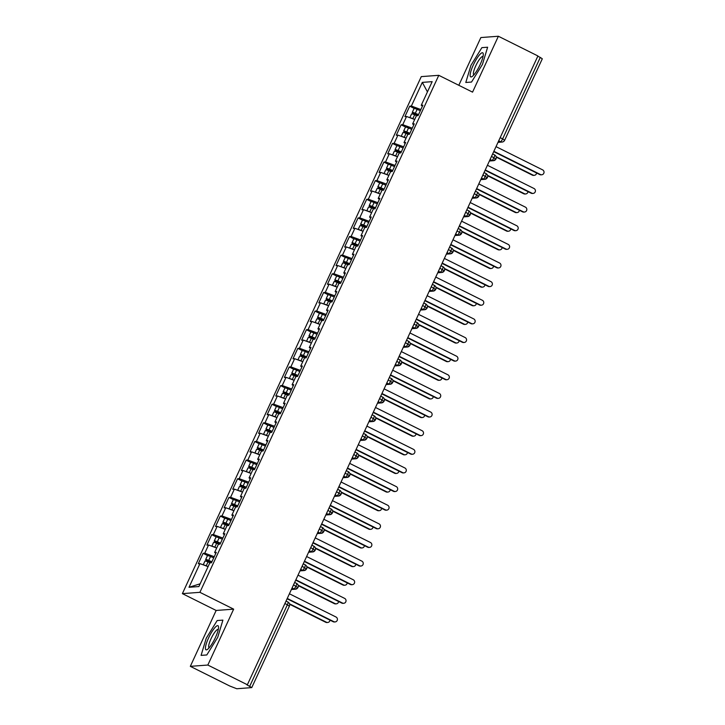 <?xml version="1.0" encoding="UTF-8"?>
<svg xmlns="http://www.w3.org/2000/svg" width="725" height="725" viewBox="0 0 725 725"><rect width="100%" height="100%" fill="white"/><g stroke="black" fill="none" stroke-linecap="round" stroke-linejoin="round"><path stroke-width="1.09" d="M190.322 666.347L207.83 665.043L233.658 609.154L216.15 610.459L190.322 666.347L229.861 686.058L236.785 688.75L251.756 687.599L246.844 684.79L247.37 684.753L537.923 55.961L498.374 36.25L480.865 37.555L458.807 85.296M216.15 610.459L182.383 593.63L421.279 76.614L438.788 75.318L199.901 592.325L182.383 593.63M199.937 563.624L189.007 587.286L198.877 586.552L209.806 562.89L211.455 562.772L216.277 552.332L214.627 552.459L218.415 544.257L220.065 544.14L224.877 533.709L223.237 533.827L227.025 525.634L228.665 525.507L233.486 515.076L231.846 515.194L235.634 507.002L237.274 506.875L242.096 496.444L240.455 496.562L244.243 488.369L245.884 488.242L250.705 477.811L249.065 477.938L252.853 469.737L254.493 469.619L259.314 459.179L257.674 459.306L261.462 451.104L263.103 450.986L267.924 440.546L266.283 440.673L270.072 432.472L271.712 432.354L276.533 421.923L274.893 422.041L278.681 413.848L280.321 413.721L285.142 403.29L283.493 403.408L287.281 395.216L288.931 395.089L293.752 384.658L292.103 384.776L295.891 376.583L297.54 376.456L302.361 366.025L300.712 366.152L304.5 357.951L306.149 357.833L310.971 347.393L309.321 347.52L313.109 339.318L314.759 339.2L319.58 328.76L317.931 328.887L321.719 320.686L323.368 320.568L328.189 310.137L326.54 310.255L330.328 302.062L331.978 301.935L336.799 291.504L335.149 291.622L338.938 283.43L340.587 283.303L345.399 272.872L343.759 272.99L347.547 264.797L349.187 264.67L354.008 254.239L352.368 254.366L356.156 246.165L357.797 246.047L362.618 235.607L360.978 235.734L364.766 227.532L366.406 227.414L371.227 216.974L369.587 217.101L373.375 208.9L375.015 208.782L379.837 198.351L378.196 198.469L381.984 190.276L383.625 190.149L388.446 179.718L386.806 179.836L390.594 171.644L392.234 171.517L397.055 161.086L395.415 161.204L399.203 153.011L400.843 152.884L405.665 142.453L404.015 142.58L407.803 134.379L409.453 134.261L414.274 123.821L412.625 123.948L416.413 115.746L418.062 115.628L422.883 105.188L421.234 105.315L432.173 81.653L422.303 82.387L411.365 106.049L409.725 106.176L404.903 116.607L406.544 116.48L402.756 124.682L401.115 124.8L396.294 135.24L397.934 135.113L394.146 143.314L392.506 143.432L387.685 153.872L389.325 153.745L385.537 161.947L383.897 162.065L379.075 172.496L380.716 172.378L376.928 180.57L375.287 180.697L370.466 191.128L372.115 191.01L368.327 199.203L366.678 199.33L361.857 209.761L363.506 209.643L359.718 217.835L358.068 217.962L353.247 228.393L354.897 228.266L351.108 236.468L349.459 236.586L344.638 247.026L346.287 246.899L342.499 255.1L340.85 255.218L336.028 265.658L337.678 265.531L333.89 273.733L332.24 273.851L327.419 284.282L329.068 284.164L325.28 292.356L323.631 292.483L318.81 302.914L320.459 302.796L316.671 310.989L315.022 311.116L310.209 321.547L311.85 321.429L308.062 329.621L306.421 329.748L301.6 340.179L303.24 340.052L299.452 348.254L297.812 348.372L292.991 358.812L294.631 358.685L290.843 366.886L289.202 367.004L284.381 377.444L286.022 377.317L282.233 385.519L280.593 385.637L275.772 396.067L277.412 395.95L273.624 404.142L271.984 404.269L267.163 414.7L268.803 414.582L265.015 422.775L263.374 422.902L258.553 433.333L260.193 433.215L256.414 441.407L254.765 441.534L249.944 451.965L251.593 451.838L247.805 460.04L246.156 460.157L241.334 470.597L242.984 470.471L239.196 478.672L237.546 478.79L232.725 489.23L234.374 489.103L230.586 497.305L228.937 497.423L224.116 507.853L225.765 507.736L221.977 515.928L220.328 516.055L215.506 526.486L217.156 526.368L213.368 534.561L211.718 534.688L206.897 545.118L208.546 545.001L204.758 553.193L203.109 553.32L198.288 563.751L199.937 563.624L208.084 566.624M204.758 553.193L214.256 556.691M208.546 545.001L216.693 548M213.368 534.561L222.865 538.059M217.156 526.368L225.303 529.368M214.627 552.459L215.814 553.329M221.977 515.928L231.474 519.435M225.765 507.736L233.903 510.735L232.045 509.929L233.858 506.014A4.142 0.535 -155.2 0 0 230.94 505.098A4.142 0.535 -155.2 0 0 230.795 505.162L229.046 508.941M223.237 533.827L224.424 534.697M230.586 497.305L240.084 500.803M234.374 489.103L242.513 492.103L240.655 491.296L242.467 487.381A4.142 0.535 -155.2 0 0 239.549 486.466A4.142 0.535 -155.2 0 0 239.404 486.529L237.655 490.308M231.846 515.194L233.033 516.073M239.196 478.672L248.693 482.17M242.984 470.471L251.122 473.47L249.264 472.664L251.068 468.749A4.142 0.535 -155.2 0 0 248.158 467.843A4.142 0.535 -155.2 0 0 248.004 467.906L246.264 471.685M240.455 496.562L241.642 497.441M247.805 460.04L257.303 463.538M251.593 451.838L259.731 454.838M249.065 477.938L250.252 478.808M256.414 441.407L265.912 444.905M260.193 433.215L268.341 436.214M257.674 459.306L258.852 460.176M265.015 422.775L274.521 426.273M268.803 414.582L276.95 417.582M266.283 440.673L267.462 441.543M273.624 404.142L283.131 407.649M277.412 395.95L285.559 398.949L283.702 398.143L285.505 394.228A4.142 0.535 -155.2 0 0 282.587 393.312A4.142 0.535 -155.2 0 0 282.442 393.376L280.693 397.155M274.893 422.041L276.071 422.911M282.233 385.519L291.74 389.017M286.022 377.317L294.169 380.317L292.311 379.51L294.114 375.595A4.142 0.535 -155.2 0 0 291.196 374.68A4.142 0.535 -155.2 0 0 291.051 374.743L289.302 378.522M283.493 403.408L284.68 404.287M290.843 366.886L300.349 370.384M294.631 358.685L302.778 361.684L300.92 360.878L302.724 356.963A4.142 0.535 -155.2 0 0 299.806 356.057A4.142 0.535 -155.2 0 0 299.661 356.12L297.912 359.899M292.103 384.776L293.29 385.655M299.452 348.254L308.959 351.752M303.24 340.052L311.388 343.052M300.712 366.152L301.899 367.022M308.062 329.621L317.568 333.119M311.85 321.429L319.997 324.428M309.321 347.52L310.508 348.39M316.671 310.989L326.168 314.487M320.459 302.796L328.606 305.796M317.931 328.887L319.118 329.757M325.28 292.356L334.778 295.863M329.068 284.164L337.216 287.163L335.349 286.357L337.161 282.442A4.142 0.535 -155.2 0 0 334.243 281.527A4.142 0.535 -155.2 0 0 334.098 281.59L332.349 285.369M326.54 310.255L327.727 311.125M333.89 273.733L343.387 277.231M337.678 265.531L345.825 268.531L343.958 267.724L345.771 263.809A4.142 0.535 -155.2 0 0 342.853 262.894A4.142 0.535 -155.2 0 0 342.708 262.958L340.958 266.737M335.149 291.622L336.337 292.501M342.499 255.1L351.997 258.598M346.287 246.899L354.425 249.898L352.567 249.092L354.38 245.177A4.142 0.535 -155.2 0 0 351.462 244.271A4.142 0.535 -155.2 0 0 351.317 244.334L349.568 248.113M343.759 272.99L344.946 273.869M351.108 236.468L360.606 239.966M354.897 228.266L363.035 231.266M352.368 254.366L353.555 255.236M359.718 217.835L369.215 221.333M363.506 209.643L371.644 212.642M360.978 235.734L362.165 236.604M368.327 199.203L377.825 202.701M372.115 191.01L380.253 194.01M369.587 217.101L370.774 217.971M376.928 180.57L386.434 184.078M380.716 172.378L388.863 175.377L387.005 174.571L388.808 170.656A4.142 0.535 -155.2 0 0 385.89 169.741A4.142 0.535 -155.2 0 0 385.745 169.804L384.005 173.583M378.196 198.469L379.374 199.339M385.537 161.947L395.043 165.445M389.325 153.745L397.472 156.745L395.614 155.938L397.418 152.023A4.142 0.535 -155.2 0 0 394.5 151.108A4.142 0.535 -155.2 0 0 394.355 151.172L392.615 154.951M386.806 179.836L387.984 180.715M394.146 143.314L403.653 146.812M397.934 135.113L406.082 138.113L404.224 137.306L406.027 133.391A4.142 0.535 -155.2 0 0 403.109 132.485A4.142 0.535 -155.2 0 0 402.964 132.548L401.215 136.327M395.415 161.204L396.593 162.083M402.756 124.682L412.262 128.18M406.544 116.48L414.691 119.48M404.015 142.58L405.202 143.45M500.159 137.668L502.633 138.901L540.279 57.438L537.805 56.206M540.279 57.438L542.3 58.797L504.654 140.26L502.633 138.901A3.108 0.689 116.5 0 1 500.549 141.756L498.7 140.831M411.365 106.049L420.872 109.547M422.303 82.387L427.442 91.885M412.625 123.948L413.812 124.818M207.83 665.043L247.37 684.753M438.788 75.318L472.555 92.138L498.374 36.25M233.658 609.154L199.901 592.325M471.522 82.052L482.442 64.425L487.626 47.216L481.889 47.642L470.978 65.277L465.794 82.478L471.522 82.052L465.794 82.478L470.978 65.277L481.889 47.642L487.626 47.216L482.442 64.425L471.522 82.052M222.901 620.12L217.174 620.546L206.262 638.181L201.079 655.382L206.806 654.956L217.718 637.32L222.901 620.12L217.718 637.32L206.806 654.956L201.079 655.382L206.262 638.181L217.174 620.546L222.901 620.12M189.007 587.286L200.145 583.797M421.234 105.315L422.421 106.185M409.725 106.176L414.283 108.442M489.384 160.995L493.462 160.687A3.108 3 -94.3 0 0 495.9 159.038L491.514 156.392M489.583 160.56L491.94 160.388A3.108 3 -94.3 0 0 493.462 160.687L496.009 158.983A3.108 3.108 0 0 0 494.577 154.905A3.108 0.689 116.5 0 1 493.988 157.624A3.108 0.689 116.5 0 1 491.94 160.388L490.091 159.464M401.115 124.8L405.674 127.074M392.506 143.432L397.064 145.707M383.897 162.065L388.455 164.339M375.287 180.697L379.846 182.972M366.678 199.33L371.236 201.604M358.068 217.962L362.627 220.228M349.459 236.586L354.017 238.86M340.85 255.218L345.408 257.493M332.24 273.851L336.799 276.125M323.631 292.483L328.189 294.758M315.022 311.116L319.58 313.39M306.421 329.748L310.98 332.014M297.812 348.372L302.37 350.646M289.202 367.004L293.761 369.279M280.593 385.637L285.152 387.911M271.984 404.269L276.542 406.544M263.374 422.902L267.933 425.167M254.765 441.534L259.323 443.8M246.156 460.157L250.714 462.432M237.546 478.79L242.105 481.065M228.937 497.423L233.495 499.697M220.328 516.055L224.886 518.33M211.718 534.688L216.277 536.953M203.109 553.32L207.667 555.586M480.775 179.628L484.853 179.32A3.108 3 -94.3 0 0 487.291 177.67L482.904 175.024M480.974 179.193L483.33 179.021A3.108 3 -94.3 0 0 484.853 179.32L487.399 177.616A3.108 3.108 0 0 0 485.968 173.538A3.108 0.689 116.5 0 1 485.378 176.257A3.108 0.689 116.5 0 1 483.33 179.021L481.482 178.096M472.165 198.251L476.243 197.952A3.108 3 -94.3 0 0 478.681 196.294L474.295 193.657M472.365 197.825L474.721 197.653A3.108 3 -94.3 0 0 476.243 197.952L478.79 196.248A3.108 3.108 0 0 0 477.358 192.17A3.108 0.689 116.5 0 1 476.769 194.889A3.108 0.689 116.5 0 1 474.721 197.653L472.872 196.729M463.556 216.884L467.634 216.585A3.108 3 -94.3 0 0 470.072 214.926L465.686 212.289M463.755 216.458L466.112 216.277A3.108 3 -94.3 0 0 467.634 216.585L470.181 214.881A3.108 3.108 0 0 0 468.749 210.803A3.108 0.689 116.5 0 1 468.16 213.522A3.108 0.689 116.5 0 1 466.112 216.277L464.263 215.361M454.956 235.516L459.025 235.217A3.108 3 -94.3 0 0 461.462 233.559L457.076 230.922M455.146 235.09L457.502 234.909A3.108 3 -94.3 0 0 459.025 235.217L461.571 233.513A3.108 3.108 0 0 0 460.139 229.435A3.108 0.689 116.5 0 1 459.55 232.154A3.108 0.689 116.5 0 1 457.502 234.909L455.653 233.994M446.346 254.149L450.415 253.841A3.108 3 -94.3 0 0 452.853 252.191L448.467 249.545M446.546 253.723L448.893 253.542A3.108 3 -94.3 0 0 450.415 253.841L452.962 252.146A3.108 3.108 0 0 0 451.53 248.059A3.108 0.689 116.5 0 1 450.941 250.778A3.108 0.689 116.5 0 1 448.893 253.542L447.044 252.617M437.737 272.781L441.815 272.473A3.108 3 -94.3 0 0 444.244 270.824L439.858 268.178M437.936 272.346L440.292 272.174A3.108 3 -94.3 0 0 441.815 272.473L444.353 270.769A3.108 3.108 0 0 0 442.921 266.691A3.108 0.689 116.5 0 1 442.332 269.41A3.108 0.689 116.5 0 1 440.283 272.174L438.444 271.25M429.127 291.414L433.206 291.106A3.108 3 -94.3 0 0 435.634 289.456L431.248 286.81M429.327 290.979L431.683 290.807A3.108 3 -94.3 0 0 433.206 291.106L435.743 289.402A3.108 3.108 0 0 0 434.311 285.324A3.108 0.689 116.5 0 1 433.722 288.042A3.108 0.689 116.5 0 1 431.683 290.807L429.834 289.882M420.518 310.037L424.596 309.738A3.108 3 -94.3 0 0 427.025 308.08L422.639 305.442M420.718 309.611L423.074 309.439A3.108 3 -94.3 0 0 424.596 309.738L427.134 308.034A3.108 3.108 0 0 0 425.702 303.956A3.108 0.689 116.5 0 1 425.113 306.675A3.108 0.689 116.5 0 1 423.074 309.439L421.225 308.515M411.909 328.67L415.987 328.371A3.108 3 -94.3 0 0 418.416 326.712L414.029 324.075M412.108 328.244L414.464 328.062A3.108 3 -94.3 0 0 415.987 328.371L418.524 326.667A3.108 3.108 0 0 0 417.093 322.589A3.108 0.689 116.5 0 1 416.503 325.308A3.108 0.689 116.5 0 1 414.464 328.062L412.616 327.147M403.299 347.302L407.377 347.003A3.108 3 -94.3 0 0 409.806 345.345L405.42 342.708M403.499 346.876L405.855 346.695A3.108 3 -94.3 0 0 407.377 347.003L409.915 345.299A3.108 3.108 0 0 0 408.483 341.221A3.108 0.689 116.5 0 1 407.894 343.94A3.108 0.689 116.5 0 1 405.855 346.695L404.006 345.78M394.69 365.935L398.768 365.627A3.108 3 -94.3 0 0 401.197 363.977L396.82 361.331M394.889 365.5L397.246 365.327A3.108 3 -94.3 0 0 398.768 365.627L401.306 363.932A3.108 3.108 0 0 0 399.874 359.845A3.108 0.689 116.5 0 1 399.285 362.563A3.108 0.689 116.5 0 1 397.246 365.327L395.397 364.403M386.081 384.567L390.159 384.259A3.108 3 -94.3 0 0 392.587 382.61L388.21 379.963M377.471 403.2L381.549 402.892A3.108 3 -94.3 0 0 383.978 401.242L379.601 398.596M377.671 402.765L380.027 402.593A3.108 3 -94.3 0 0 381.549 402.892L384.096 401.188A3.108 3.108 0 0 0 382.655 397.11A3.108 0.689 116.5 0 1 382.066 399.828A3.108 0.689 116.5 0 1 380.027 402.593L378.178 401.668M368.862 421.823L372.94 421.524A3.108 3 -94.3 0 0 375.378 419.866L370.992 417.228M369.061 421.397L371.417 421.225A3.108 3 -94.3 0 0 372.94 421.524L375.487 419.82A3.108 3.108 0 0 0 374.055 415.742A3.108 0.689 116.5 0 1 373.466 418.461A3.108 0.689 116.5 0 1 371.417 421.225L369.569 420.301M360.252 440.456L364.331 440.157A3.108 3 -94.3 0 0 366.768 438.498L362.382 435.861M360.452 440.03L362.808 439.848A3.108 3 -94.3 0 0 364.331 440.157L366.877 438.453A3.108 3.108 0 0 0 365.445 434.375A3.108 0.689 116.5 0 1 364.856 437.093A3.108 0.689 116.5 0 1 362.808 439.848L360.959 438.933M351.643 459.088L355.721 458.78A3.108 3 -94.3 0 0 358.159 457.131L353.773 454.493M351.843 458.662L354.199 458.481A3.108 3 -94.3 0 0 355.721 458.78L358.268 457.085A3.108 3.108 0 0 0 356.836 453.007A3.108 0.689 116.5 0 1 356.247 455.726A3.108 0.689 116.5 0 1 354.199 458.481L352.35 457.566M343.034 477.721L347.112 477.412A3.108 3 -94.3 0 0 349.55 475.763L345.163 473.117M343.233 477.286L345.589 477.113A3.108 3 -94.3 0 0 347.112 477.412L349.658 475.718A3.108 3.108 0 0 0 348.227 471.631A3.108 0.689 116.5 0 1 347.638 474.349A3.108 0.689 116.5 0 1 345.589 477.113L343.741 476.189M334.433 496.353L338.502 496.045A3.108 3 -94.3 0 0 340.94 494.396L336.554 491.749M334.624 495.918L336.98 495.746A3.108 3 -94.3 0 0 338.502 496.045L341.049 494.341A3.108 3.108 0 0 0 339.617 490.263A3.108 0.689 116.5 0 1 339.028 492.982A3.108 0.689 116.5 0 1 336.98 495.746L335.131 494.822M325.824 514.986L329.893 514.678A3.108 3 -94.3 0 0 332.331 513.028L327.945 510.382M326.023 514.551L328.38 514.378A3.108 3 -94.3 0 0 329.893 514.678L332.44 512.974A3.108 3.108 0 0 0 331.008 508.896A3.108 0.689 116.5 0 1 330.419 511.614A3.108 0.689 116.5 0 1 328.371 514.378L326.522 513.454M317.215 533.609L321.293 533.31A3.108 3 -94.3 0 0 323.722 531.652L319.335 529.014M317.414 533.183L319.77 533.011A3.108 3 -94.3 0 0 321.293 533.31L323.83 531.606A3.108 3.108 0 0 0 322.398 527.528A3.108 0.689 116.5 0 1 321.809 530.247A3.108 0.689 116.5 0 1 319.761 533.011L317.922 532.087M308.605 552.242L312.683 551.942A3.108 3 -94.3 0 0 315.112 550.284L310.726 547.647M308.805 551.816L311.161 551.634A3.108 3 -94.3 0 0 312.683 551.942L315.221 550.239A3.108 3.108 0 0 0 313.789 546.161A3.108 0.689 116.5 0 1 313.2 548.879A3.108 0.689 116.5 0 1 311.161 551.634L309.312 550.719M299.996 570.874L304.074 570.566A3.108 3 -94.3 0 0 306.503 568.917L302.117 566.279M300.195 570.448L302.552 570.267A3.108 3 -94.3 0 0 304.074 570.566L306.612 568.871A3.108 3.108 0 0 0 305.18 564.793A3.108 0.689 116.5 0 1 304.591 567.512A3.108 0.689 116.5 0 1 302.552 570.267L300.703 569.352M291.387 589.507L295.465 589.198A3.108 3 -94.3 0 0 297.893 587.549L293.507 584.903M291.586 589.072L293.942 588.899A3.108 3 -94.3 0 0 295.465 589.198L298.002 587.504A3.108 3.108 0 0 0 296.57 583.417A3.108 0.689 116.5 0 1 295.981 586.135A3.108 0.689 116.5 0 1 293.942 588.899L292.093 587.975M541.729 174.779L541.04 174.825A2.583 2.501 -94.3 0 1 539.772 174.58L540.46 174.526A2.583 2.501 85.7 0 0 543.995 172.686A2.583 2.501 85.7 0 0 542.617 169.868L496.018 146.64M539.772 174.58L493.716 151.625M540.46 174.526L493.861 151.298M416.884 115.71L414.637 114.758A4.142 0.535 -155.2 0 0 411.718 113.852A4.142 0.535 -155.2 0 0 411.573 113.916L409.824 117.695M415.778 113.852L418.37 114.949M418.524 114.623L415.325 113.272A4.142 0.535 -155.2 0 0 412.407 112.357A4.142 0.535 -155.2 0 0 412.262 112.42A4.142 0.535 -155.2 0 0 414.936 114.224L417.781 115.647M412.262 112.42L414.075 108.514A4.142 0.535 24.8 0 1 414.22 108.451A4.142 0.535 24.8 0 1 417.138 109.357L420.328 110.717M534.298 175.332L533.609 175.387A2.583 2.501 -94.3 0 1 532.34 175.133L533.038 175.078A2.583 2.501 85.7 0 0 536.6 172.994M418.153 115.438L415.642 114.178M496.127 156.682L533.038 175.078M496.244 157.135L532.34 175.133M410.015 117.758A4.142 0.535 24.8 0 1 412.833 118.673L414.7 119.462M533.12 193.412L532.431 193.457A2.583 2.501 -94.3 0 1 531.162 193.212L531.851 193.158A2.583 2.501 85.7 0 0 535.385 191.318A2.583 2.501 85.7 0 0 534.008 188.5L487.408 165.273M531.162 193.212L485.107 170.257M531.851 193.158L485.252 169.931M524.51 212.035L523.822 212.09A2.583 2.501 -94.3 0 1 522.553 211.836L523.242 211.791A2.583 2.501 85.7 0 0 526.776 209.942A2.583 2.501 85.7 0 0 525.398 207.132L478.799 183.905M522.553 211.836L476.497 188.881M523.242 211.791L476.651 188.563M515.901 230.668L515.212 230.722A2.583 2.501 -94.3 0 1 513.943 230.468L514.632 230.423A2.583 2.501 85.7 0 0 518.167 228.574A2.583 2.501 85.7 0 0 516.789 225.765L470.19 202.538M513.943 230.468L467.888 207.513M514.632 230.423L468.042 207.196M507.301 249.3L506.603 249.355A2.583 2.501 -94.3 0 1 505.334 249.101L506.032 249.047A2.583 2.501 85.7 0 0 509.566 247.207A2.583 2.501 85.7 0 0 508.18 244.398L461.58 221.17M505.334 249.101L459.278 226.146M506.032 249.047L459.433 225.828M407.169 132.476L409.761 133.581M409.915 133.255L406.716 131.905A4.142 0.535 -155.2 0 0 403.798 130.989A4.142 0.535 -155.2 0 0 403.653 131.053A4.142 0.535 -155.2 0 0 406.326 132.856L409.172 134.279M403.653 131.053L405.465 127.138A4.142 0.535 24.8 0 1 405.61 127.074A4.142 0.535 24.8 0 1 408.528 127.99L411.718 129.349M525.697 193.965L525 194.01A2.583 2.501 -94.3 0 1 523.731 193.765L524.429 193.711A2.583 2.501 85.7 0 0 527.99 191.627M409.543 134.071L407.033 132.811M487.517 175.314L524.429 193.711M487.635 175.767L523.731 193.765M408.275 134.343L406.027 133.391M401.405 136.391A4.142 0.535 24.8 0 1 404.224 137.306M398.56 151.108L401.161 152.214M401.306 151.887L398.107 150.537A4.142 0.535 -155.2 0 0 395.188 149.622A4.142 0.535 -155.2 0 0 395.043 149.685A4.142 0.535 -155.2 0 0 397.717 151.489L400.562 152.912M395.043 149.685L396.856 145.77A4.142 0.535 24.8 0 1 397.001 145.707A4.142 0.535 24.8 0 1 399.919 146.622L403.109 147.972M517.088 212.597L516.39 212.642A2.583 2.501 -94.3 0 1 515.131 212.398L515.819 212.343A2.583 2.501 85.7 0 0 519.381 210.259M400.934 152.694L398.424 151.443M478.908 193.947L515.819 212.343M479.026 194.4L515.131 212.398M399.665 152.975L397.418 152.023M392.796 155.023A4.142 0.535 24.8 0 1 395.614 155.938M389.95 169.741L392.551 170.846M392.696 170.52L389.497 169.161A4.142 0.535 -155.2 0 0 386.579 168.254A4.142 0.535 -155.2 0 0 386.434 168.318A4.142 0.535 -155.2 0 0 389.108 170.121L391.953 171.544M386.434 168.318L388.247 164.403A4.142 0.535 24.8 0 1 388.392 164.339A4.142 0.535 24.8 0 1 391.31 165.255L394.509 166.605M508.479 231.221L507.79 231.275A2.583 2.501 -94.3 0 1 506.521 231.021L507.21 230.976A2.583 2.501 85.7 0 0 510.772 228.892M392.325 171.327L389.814 170.076M470.298 212.579L507.21 230.976M470.416 213.032L506.521 231.021M391.056 171.608L388.808 170.656M384.187 173.656A4.142 0.535 24.8 0 1 387.005 174.571M382.447 190.24L380.199 189.288A4.142 0.535 -155.2 0 0 377.281 188.373A4.142 0.535 -155.2 0 0 377.136 188.437L375.396 192.216M381.341 188.373L383.942 189.47M384.087 189.153L380.888 187.793A4.142 0.535 -155.2 0 0 377.97 186.887A4.142 0.535 -155.2 0 0 377.825 186.95A4.142 0.535 -155.2 0 0 380.498 188.754L383.344 190.167M377.825 186.95L379.637 183.035A4.142 0.535 24.8 0 1 379.782 182.972A4.142 0.535 24.8 0 1 382.7 183.887L385.899 185.238M499.869 249.853L499.181 249.907A2.583 2.501 -94.3 0 1 497.912 249.654L498.601 249.608A2.583 2.501 85.7 0 0 502.162 247.524M383.715 189.959L381.205 188.708M461.689 231.212L498.601 249.608M461.807 231.665L497.912 249.654M375.586 192.288A4.142 0.535 24.8 0 1 378.396 193.194L380.263 193.992M480.158 64.588A13.449 3 -63.5 0 0 483.285 54.321A13.449 3 -63.5 0 0 479.877 54.438A13.449 3 -63.5 0 0 473.262 65.105A13.449 3 -63.5 0 0 472.265 76.433A13.449 3 -63.5 0 0 480.158 64.588M483.004 56.622A10.186 2.266 -63.5 0 0 482.895 56.55A10.186 2.266 -63.5 0 0 475.745 65.866A10.186 2.266 -63.5 0 0 473.815 74.784A10.186 2.266 -63.5 0 0 473.933 74.829M215.443 637.493A13.449 3 -63.5 0 0 218.56 627.225A13.449 3 -63.5 0 0 215.153 627.342A13.449 3 -63.5 0 0 208.537 638.009A13.449 3 -63.5 0 0 207.54 649.337A13.449 3 -63.5 0 0 215.443 637.493M218.288 629.527A10.186 2.266 -63.5 0 0 218.18 629.454A10.186 2.266 -63.5 0 0 211.029 638.77A10.186 2.266 -63.5 0 0 209.09 647.688A10.186 2.266 -63.5 0 0 209.208 647.724M498.691 267.933L497.993 267.987A2.583 2.501 -94.3 0 1 496.734 267.733L497.423 267.679A2.583 2.501 85.7 0 0 500.957 265.839A2.583 2.501 85.7 0 0 499.57 263.021L452.971 239.794M496.734 267.733L450.669 244.778M497.423 267.679L450.823 244.452M373.837 208.873L371.59 207.921A4.142 0.535 -155.2 0 0 368.681 207.006A4.142 0.535 -155.2 0 0 368.527 207.069L366.787 210.848M372.732 207.006L375.333 208.102M375.478 207.785L372.278 206.426A4.142 0.535 -155.2 0 0 369.369 205.51A4.142 0.535 -155.2 0 0 369.215 205.574A4.142 0.535 -155.2 0 0 371.889 207.386L374.734 208.8M369.215 205.574L371.028 201.668A4.142 0.535 24.8 0 1 371.173 201.604A4.142 0.535 24.8 0 1 374.091 202.511L377.29 203.87M491.26 268.486L490.571 268.54A2.583 2.501 -94.3 0 1 489.302 268.286L489.991 268.232A2.583 2.501 85.7 0 0 493.553 266.147M375.106 208.592L372.596 207.341M453.08 249.835L489.991 268.232M453.197 250.297L489.302 268.286M366.977 210.921A4.142 0.535 24.8 0 1 369.786 211.827L371.653 212.624M490.082 286.565L489.393 286.611A2.583 2.501 -94.3 0 1 488.124 286.366L488.813 286.312A2.583 2.501 85.7 0 0 492.347 284.472A2.583 2.501 85.7 0 0 490.961 281.653L444.362 258.426M488.124 286.366L442.06 263.411M488.813 286.312L442.214 263.084M481.472 305.198L480.784 305.243A2.583 2.501 -94.3 0 1 479.515 304.998L480.204 304.944A2.583 2.501 85.7 0 0 483.738 303.104A2.583 2.501 85.7 0 0 482.352 300.286L435.752 277.059M479.515 304.998L433.459 282.043M480.204 304.944L433.604 281.717M472.863 323.821L472.174 323.876A2.583 2.501 -94.3 0 1 470.906 323.622L471.594 323.577A2.583 2.501 85.7 0 0 475.129 321.728A2.583 2.501 85.7 0 0 473.742 318.918L427.143 295.691M470.906 323.622L424.85 300.667M471.594 323.577L424.995 300.349M464.254 342.454L463.565 342.508A2.583 2.501 -94.3 0 1 462.296 342.254L462.985 342.209A2.583 2.501 85.7 0 0 466.519 340.36A2.583 2.501 85.7 0 0 465.133 337.551L418.542 314.324M462.296 342.254L416.241 319.299M462.985 342.209L416.386 318.982M365.228 227.496L362.989 226.544A4.142 0.535 -155.2 0 0 360.071 225.638A4.142 0.535 -155.2 0 0 359.917 225.702L358.177 229.481M364.122 225.638L366.723 226.735M366.868 226.408L363.678 225.058A4.142 0.535 -155.2 0 0 360.76 224.143A4.142 0.535 -155.2 0 0 360.606 224.206A4.142 0.535 -155.2 0 0 363.288 226.01L366.125 227.433M360.606 224.206L362.418 220.3A4.142 0.535 24.8 0 1 362.563 220.237A4.142 0.535 24.8 0 1 365.482 221.143L368.681 222.502M482.651 287.118L481.962 287.173A2.583 2.501 -94.3 0 1 480.693 286.919L481.382 286.864A2.583 2.501 85.7 0 0 484.943 284.78M366.497 227.224L363.986 225.964M444.47 268.468L481.382 286.864M444.588 268.921L480.693 286.919M358.368 229.544A4.142 0.535 24.8 0 1 361.177 230.459L363.044 231.248M355.513 244.262L358.114 245.367M358.259 245.041L355.069 243.691A4.142 0.535 -155.2 0 0 352.151 242.775A4.142 0.535 -155.2 0 0 352.006 242.839A4.142 0.535 -155.2 0 0 354.679 244.642L357.516 246.065M352.006 242.839L353.809 238.924A4.142 0.535 24.8 0 1 353.954 238.86A4.142 0.535 24.8 0 1 356.872 239.776L360.071 241.135M474.041 305.751L473.353 305.796A2.583 2.501 -94.3 0 1 472.084 305.551L472.772 305.497A2.583 2.501 85.7 0 0 476.343 303.413M357.887 245.857L355.377 244.597M435.861 287.1L472.772 305.497M435.979 287.553L472.084 305.551M356.618 246.128L354.38 245.177M349.758 248.177A4.142 0.535 24.8 0 1 352.567 249.092M346.903 262.894L349.504 264M349.649 263.673L346.459 262.323A4.142 0.535 -155.2 0 0 343.541 261.408A4.142 0.535 -155.2 0 0 343.396 261.471A4.142 0.535 -155.2 0 0 346.07 263.275L348.906 264.697M343.396 261.471L345.2 257.556A4.142 0.535 24.8 0 1 345.345 257.493A4.142 0.535 24.8 0 1 348.263 258.408L351.462 259.758M465.432 324.383L464.743 324.428A2.583 2.501 -94.3 0 1 463.474 324.184L464.163 324.129A2.583 2.501 85.7 0 0 467.734 322.045M349.278 264.48L346.767 263.229M427.252 305.733L464.163 324.129M427.369 306.186L463.474 324.184M348.009 264.761L345.771 263.809M341.149 266.809A4.142 0.535 24.8 0 1 343.958 267.724M338.294 281.527L340.895 282.632M341.04 282.306L337.85 280.947A4.142 0.535 -155.2 0 0 334.932 280.04A4.142 0.535 -155.2 0 0 334.787 280.104A4.142 0.535 -155.2 0 0 337.46 281.907L340.297 283.33M334.787 280.104L336.59 276.189A4.142 0.535 24.8 0 1 336.735 276.125A4.142 0.535 24.8 0 1 339.653 277.041L342.853 278.391M456.822 343.007L456.134 343.061A2.583 2.501 -94.3 0 1 454.865 342.807L455.554 342.762A2.583 2.501 85.7 0 0 459.124 340.678M340.668 283.112L338.158 281.862M418.651 324.365L455.554 342.762M418.769 324.818L454.865 342.807M339.409 283.393L337.161 282.442M332.539 285.442A4.142 0.535 24.8 0 1 335.349 286.357M455.644 361.086L454.956 361.141A2.583 2.501 -94.3 0 1 453.687 360.887L454.376 360.833A2.583 2.501 85.7 0 0 457.91 358.993A2.583 2.501 85.7 0 0 456.523 356.183L409.933 332.956M453.687 360.887L407.631 337.932M454.376 360.833L407.776 337.614M447.035 379.719L446.346 379.773A2.583 2.501 -94.3 0 1 445.077 379.519L445.766 379.465A2.583 2.501 85.7 0 0 449.301 377.625A2.583 2.501 85.7 0 0 447.923 374.807L401.324 351.58M445.077 379.519L399.022 356.564M445.766 379.465L399.167 356.238M438.426 398.351L437.737 398.397A2.583 2.501 -94.3 0 1 436.468 398.152L437.157 398.097A2.583 2.501 85.7 0 0 440.691 396.258A2.583 2.501 85.7 0 0 439.314 393.439L392.714 370.212M436.468 398.152L390.413 375.197M437.157 398.097L390.558 374.87M429.816 416.984L429.127 417.029A2.583 2.501 -94.3 0 1 427.859 416.784L428.548 416.73A2.583 2.501 85.7 0 0 432.082 414.89A2.583 2.501 85.7 0 0 430.704 412.072L384.105 388.845M427.859 416.784L381.803 393.829M428.548 416.73L381.948 393.503M421.207 435.607L420.518 435.662A2.583 2.501 -94.3 0 1 419.249 435.408L419.938 435.362A2.583 2.501 85.7 0 0 423.472 433.514A2.583 2.501 85.7 0 0 422.095 430.704L375.496 407.477M419.249 435.408L373.194 412.452M419.938 435.362L373.339 412.135M330.799 302.026L328.552 301.074A4.142 0.535 -155.2 0 0 325.634 300.159A4.142 0.535 -155.2 0 0 325.489 300.222L323.74 304.002M329.694 300.159L332.286 301.256M332.44 300.938L329.241 299.579A4.142 0.535 -155.2 0 0 326.322 298.673A4.142 0.535 -155.2 0 0 326.178 298.736A4.142 0.535 -155.2 0 0 328.851 300.54L331.688 301.953M326.178 298.736L327.981 294.821A4.142 0.535 24.8 0 1 328.126 294.758A4.142 0.535 24.8 0 1 331.044 295.673L334.243 297.023M448.213 361.639L447.524 361.693A2.583 2.501 -94.3 0 1 446.256 361.44L446.944 361.394A2.583 2.501 85.7 0 0 450.515 359.31M332.059 301.745L329.558 300.494M410.042 342.998L446.944 361.394M410.16 343.451L446.256 361.44M323.93 304.074A4.142 0.535 24.8 0 1 326.739 304.98L328.615 305.778M322.19 320.658L319.942 319.707A4.142 0.535 -155.2 0 0 317.024 318.792A4.142 0.535 -155.2 0 0 316.879 318.855L315.13 322.634M321.084 318.792L323.676 319.888M323.83 319.571L320.631 318.212A4.142 0.535 -155.2 0 0 317.713 317.296A4.142 0.535 -155.2 0 0 317.568 317.36A4.142 0.535 -155.2 0 0 320.242 319.172L323.087 320.586M317.568 317.36L319.372 313.454A4.142 0.535 24.8 0 1 319.517 313.39A4.142 0.535 24.8 0 1 322.435 314.297L325.634 315.656M439.604 380.272L438.915 380.326A2.583 2.501 -94.3 0 1 437.646 380.072L438.335 380.018A2.583 2.501 85.7 0 0 441.906 377.933M323.45 320.377L320.948 319.127M401.433 361.621L438.335 380.018M401.55 362.083L437.646 380.072M315.321 322.707A4.142 0.535 24.8 0 1 318.13 323.613L320.006 324.41M313.581 339.282L311.333 338.33A4.142 0.535 -155.2 0 0 308.415 337.424A4.142 0.535 -155.2 0 0 308.27 337.487L306.521 341.267M312.475 337.424L315.067 338.521M315.221 338.194L312.022 336.844A4.142 0.535 -155.2 0 0 309.104 335.929A4.142 0.535 -155.2 0 0 308.959 335.992A4.142 0.535 -155.2 0 0 311.632 337.796L314.478 339.218M308.959 335.992L310.762 332.086A4.142 0.535 24.8 0 1 310.916 332.023A4.142 0.535 24.8 0 1 313.825 332.929L317.024 334.288M430.994 398.904L430.306 398.958A2.583 2.501 -94.3 0 1 429.037 398.705L429.726 398.65A2.583 2.501 85.7 0 0 433.296 396.566M314.84 339.01L312.339 337.75M392.823 380.253L429.726 398.65M392.941 380.707L429.037 398.705M306.711 341.33A4.142 0.535 24.8 0 1 309.521 342.245L311.397 343.034M303.866 356.048L306.458 357.153M306.612 356.827L303.413 355.477A4.142 0.535 -155.2 0 0 300.494 354.561A4.142 0.535 -155.2 0 0 300.349 354.625A4.142 0.535 -155.2 0 0 303.023 356.428L305.868 357.851M300.349 354.625L302.153 350.71A4.142 0.535 24.8 0 1 302.307 350.646A4.142 0.535 24.8 0 1 305.225 351.562L308.415 352.921M422.385 417.537L421.696 417.582A2.583 2.501 -94.3 0 1 420.428 417.337L421.116 417.283A2.583 2.501 85.7 0 0 424.687 415.198M306.24 357.642L303.73 356.383M384.214 398.886L421.116 417.283M384.332 399.339L420.428 417.337M304.971 357.914L302.724 356.963M298.102 359.962A4.142 0.535 24.8 0 1 300.92 360.878M295.256 374.68L297.848 375.786M298.002 375.459L294.803 374.109A4.142 0.535 -155.2 0 0 291.885 373.194A4.142 0.535 -155.2 0 0 291.74 373.257A4.142 0.535 -155.2 0 0 294.413 375.061L297.259 376.483M291.74 373.257L293.553 369.342A4.142 0.535 24.8 0 1 293.697 369.279A4.142 0.535 24.8 0 1 296.616 370.194L299.806 371.544M413.776 436.169L413.087 436.214A2.583 2.501 -94.3 0 1 411.818 435.97L412.516 435.915A2.583 2.501 85.7 0 0 416.077 433.831M297.631 376.266L295.12 375.015M375.604 417.518L412.516 435.915M375.722 417.972L411.818 435.97M296.362 376.547L294.114 375.595M289.493 378.595A4.142 0.535 24.8 0 1 292.311 379.51M412.597 454.24L411.909 454.294A2.583 2.501 -94.3 0 1 410.64 454.04L411.329 453.995A2.583 2.501 85.7 0 0 414.863 452.146A2.583 2.501 85.7 0 0 413.486 449.337L366.886 426.11M410.64 454.04L364.584 431.085M411.329 453.995L364.738 430.768M286.647 393.312L289.239 394.418M289.393 394.092L286.194 392.733A4.142 0.535 -155.2 0 0 283.276 391.826A4.142 0.535 -155.2 0 0 283.131 391.89A4.142 0.535 -155.2 0 0 285.804 393.693L288.65 395.116M283.131 391.89L284.943 387.975A4.142 0.535 24.8 0 1 285.088 387.911A4.142 0.535 24.8 0 1 288.006 388.827L291.196 390.177M405.175 454.792L404.478 454.847A2.583 2.501 -94.3 0 1 403.209 454.593L403.907 454.548A2.583 2.501 85.7 0 0 407.468 452.463M289.021 394.898L286.511 393.648M366.995 436.151L403.907 454.548M367.113 436.604L403.209 454.593M287.752 395.179L285.505 394.228M280.883 397.228A4.142 0.535 24.8 0 1 283.702 398.143M403.988 472.872L403.299 472.927A2.583 2.501 -94.3 0 1 402.031 472.673L402.719 472.618A2.583 2.501 85.7 0 0 406.254 470.779A2.583 2.501 85.7 0 0 404.876 467.969L358.277 444.742M402.031 472.673L355.975 449.718M402.719 472.618L356.129 449.4M279.143 413.812L276.896 412.86A4.142 0.535 -155.2 0 0 273.978 411.945A4.142 0.535 -155.2 0 0 273.833 412.008L272.093 415.788M278.038 411.945L280.638 413.042M280.783 412.724L277.584 411.365A4.142 0.535 -155.2 0 0 274.666 410.459A4.142 0.535 -155.2 0 0 274.521 410.522A4.142 0.535 -155.2 0 0 277.195 412.326L280.04 413.739M274.521 410.522L276.334 406.607A4.142 0.535 24.8 0 1 276.479 406.544A4.142 0.535 24.8 0 1 279.397 407.459L282.587 408.809M396.566 473.425L395.868 473.479A2.583 2.501 -94.3 0 1 394.608 473.226L395.297 473.18A2.583 2.501 85.7 0 0 398.859 471.096M280.412 413.531L277.902 412.28M358.386 454.783L395.297 473.18M358.503 455.237L394.608 473.226M272.274 415.86A4.142 0.535 24.8 0 1 275.092 416.766L276.959 417.564M395.379 491.505L394.69 491.559A2.583 2.501 -94.3 0 1 393.421 491.305L394.11 491.251A2.583 2.501 85.7 0 0 397.644 489.411A2.583 2.501 85.7 0 0 396.267 486.593L349.667 463.366M393.421 491.305L347.366 468.35M394.11 491.251L347.52 468.024M270.534 432.444L268.286 431.493A4.142 0.535 -155.2 0 0 265.368 430.577A4.142 0.535 -155.2 0 0 265.223 430.641L263.483 434.42M269.428 430.577L272.029 431.674M272.174 431.357L268.975 429.998A4.142 0.535 -155.2 0 0 266.057 429.082A4.142 0.535 -155.2 0 0 265.912 429.146A4.142 0.535 -155.2 0 0 268.585 430.958L271.431 432.372M265.912 429.146L267.724 425.24A4.142 0.535 24.8 0 1 267.869 425.176A4.142 0.535 24.8 0 1 270.788 426.083L273.987 427.442M387.957 492.058L387.268 492.112A2.583 2.501 -94.3 0 1 385.999 491.858L386.688 491.804A2.583 2.501 85.7 0 0 390.249 489.719M271.803 432.163L269.292 430.913M349.776 473.407L386.688 491.804M349.894 473.86L385.999 491.858M263.664 434.493A4.142 0.535 24.8 0 1 266.483 435.399L268.35 436.196M386.778 510.137L386.081 510.183A2.583 2.501 -94.3 0 1 384.812 509.938L385.51 509.883A2.583 2.501 85.7 0 0 389.044 508.044A2.583 2.501 85.7 0 0 387.657 505.225L341.058 481.998M384.812 509.938L338.756 486.983M385.51 509.883L338.91 486.656M261.924 451.068L259.677 450.116A4.142 0.535 -155.2 0 0 256.759 449.21A4.142 0.535 -155.2 0 0 256.614 449.273L254.874 453.053M260.819 449.21L263.42 450.307M263.565 449.98L260.366 448.63A4.142 0.535 -155.2 0 0 257.447 447.715A4.142 0.535 -155.2 0 0 257.303 447.778A4.142 0.535 -155.2 0 0 259.976 449.582L262.822 451.004M257.303 447.778L259.115 443.872A4.142 0.535 24.8 0 1 259.26 443.809A4.142 0.535 24.8 0 1 262.178 444.715L265.377 446.074M379.347 510.69L378.658 510.744A2.583 2.501 -94.3 0 1 377.39 510.491L378.078 510.436A2.583 2.501 85.7 0 0 381.64 508.352M263.193 450.796L260.683 449.536M341.167 492.039L378.078 510.436M341.285 492.493L377.39 510.491M255.064 453.116A4.142 0.535 24.8 0 1 257.873 454.031L259.74 454.82M378.169 528.77L377.471 528.815A2.583 2.501 -94.3 0 1 376.212 528.57L376.9 528.516A2.583 2.501 85.7 0 0 380.435 526.676A2.583 2.501 85.7 0 0 379.048 523.858L332.449 500.631M376.212 528.57L330.147 505.615M376.9 528.516L330.301 505.289M252.209 467.833L254.81 468.939M254.955 468.613L251.756 467.263A4.142 0.535 -155.2 0 0 248.847 466.347A4.142 0.535 -155.2 0 0 248.693 466.411A4.142 0.535 -155.2 0 0 251.367 468.214L254.212 469.637M248.693 466.411L250.506 462.496A4.142 0.535 24.8 0 1 250.651 462.432A4.142 0.535 24.8 0 1 253.569 463.347L256.768 464.707M370.738 529.322L370.049 529.368A2.583 2.501 -94.3 0 1 368.78 529.123L369.469 529.069A2.583 2.501 85.7 0 0 373.031 526.984M254.584 469.428L252.073 468.169M332.558 510.672L369.469 529.069M332.675 511.125L368.78 529.123M253.315 469.7L251.068 468.749M246.455 471.748A4.142 0.535 24.8 0 1 249.264 472.664M369.56 547.393L368.871 547.447A2.583 2.501 -94.3 0 1 367.602 547.194L368.291 547.148A2.583 2.501 85.7 0 0 371.825 545.3A2.583 2.501 85.7 0 0 370.439 542.49L323.839 519.263M367.602 547.194L321.538 524.238M368.291 547.148L321.692 523.921M243.6 486.466L246.201 487.572M246.346 487.245L243.156 485.895A4.142 0.535 -155.2 0 0 240.238 484.98A4.142 0.535 -155.2 0 0 240.084 485.043A4.142 0.535 -155.2 0 0 242.766 486.847L245.603 488.269M240.084 485.043L241.896 481.128A4.142 0.535 24.8 0 1 242.041 481.065A4.142 0.535 24.8 0 1 244.959 481.98L248.158 483.33M362.128 547.955L361.44 548A2.583 2.501 -94.3 0 1 360.171 547.756L360.86 547.701A2.583 2.501 85.7 0 0 364.421 545.617M245.974 488.052L243.464 486.801M323.948 529.304L360.86 547.701M324.066 529.757L360.171 547.756M244.706 488.333L242.467 487.381M237.845 490.381A4.142 0.535 24.8 0 1 240.655 491.296M360.95 566.026L360.262 566.08A2.583 2.501 -94.3 0 1 358.993 565.826L359.682 565.781A2.583 2.501 85.7 0 0 363.216 563.932A2.583 2.501 85.7 0 0 361.829 561.123L315.23 537.896M358.993 565.826L312.937 542.871M359.682 565.781L313.082 542.554M234.991 505.098L237.592 506.204M237.737 505.878L234.547 504.518A4.142 0.535 -155.2 0 0 231.628 503.612A4.142 0.535 -155.2 0 0 231.483 503.676A4.142 0.535 -155.2 0 0 234.157 505.479L236.993 506.902M231.483 503.676L233.287 499.761A4.142 0.535 24.8 0 1 233.432 499.697A4.142 0.535 24.8 0 1 236.35 500.612L239.549 501.963M353.519 566.578L352.83 566.633A2.583 2.501 -94.3 0 1 351.562 566.379L352.25 566.334A2.583 2.501 85.7 0 0 355.821 564.249M237.365 506.684L234.855 505.434M315.339 547.937L352.25 566.334M315.457 548.39L351.562 566.379M236.096 506.965L233.858 506.014M229.236 509.013A4.142 0.535 24.8 0 1 232.045 509.929M352.341 584.658L351.652 584.713A2.583 2.501 -94.3 0 1 350.383 584.459L351.072 584.404A2.583 2.501 85.7 0 0 354.607 582.565A2.583 2.501 85.7 0 0 353.22 579.755L306.621 556.528M350.383 584.459L304.328 561.503M351.072 584.404L304.473 561.186M227.487 525.598L225.248 524.646A4.142 0.535 -155.2 0 0 222.33 523.731A4.142 0.535 -155.2 0 0 222.185 523.794L220.436 527.573M226.381 523.731L228.982 524.827M229.127 524.51L225.937 523.151A4.142 0.535 -155.2 0 0 223.019 522.245A4.142 0.535 -155.2 0 0 222.874 522.308A4.142 0.535 -155.2 0 0 225.547 524.112L228.384 525.525M222.874 522.308L224.677 518.393A4.142 0.535 24.8 0 1 224.823 518.33A4.142 0.535 24.8 0 1 227.741 519.245L230.94 520.595M344.91 585.211L344.221 585.265A2.583 2.501 -94.3 0 1 342.952 585.012L343.641 584.966A2.583 2.501 85.7 0 0 347.212 582.882M228.756 525.317L226.245 524.066M306.738 566.569L343.641 584.966M306.847 567.022L342.952 585.012M220.627 527.646A4.142 0.535 24.8 0 1 223.436 528.552L225.303 529.35M343.732 603.291L343.043 603.345A2.583 2.501 -94.3 0 1 341.774 603.091L342.463 603.037A2.583 2.501 85.7 0 0 345.997 601.197A2.583 2.501 85.7 0 0 344.611 598.379L298.02 575.152M341.774 603.091L295.718 580.136M342.463 603.037L295.863 579.81M218.887 544.23L216.639 543.279A4.142 0.535 -155.2 0 0 213.721 542.363A4.142 0.535 -155.2 0 0 213.576 542.427L211.827 546.206M217.781 542.363L220.373 543.46M220.527 543.143L217.328 541.783A4.142 0.535 -155.2 0 0 214.41 540.868A4.142 0.535 -155.2 0 0 214.265 540.932A4.142 0.535 -155.2 0 0 216.938 542.744L219.775 544.158M214.265 540.932L216.068 537.026A4.142 0.535 24.8 0 1 216.213 536.962A4.142 0.535 24.8 0 1 219.131 537.868L222.33 539.228M336.3 603.843L335.612 603.898A2.583 2.501 -94.3 0 1 334.343 603.644L335.032 603.59A2.583 2.501 85.7 0 0 338.602 601.505M220.146 543.949L217.636 542.699M298.129 585.193L335.032 603.59M298.247 585.646L334.343 603.644M212.017 546.278A4.142 0.535 24.8 0 1 214.827 547.185L216.693 547.982M335.122 621.923L334.433 621.968A2.583 2.501 -94.3 0 1 333.165 621.724L333.853 621.669A2.583 2.501 85.7 0 0 337.388 619.83A2.583 2.501 85.7 0 0 336.001 617.011L289.411 593.784M333.165 621.724L287.109 598.768M333.853 621.669L287.254 598.442M210.277 562.854L208.03 561.902A4.142 0.535 -155.2 0 0 205.112 560.996A4.142 0.535 -155.2 0 0 204.967 561.059L203.218 564.838M209.172 560.996L211.763 562.092M211.917 561.766L208.718 560.416A4.142 0.535 -155.2 0 0 205.8 559.501A4.142 0.535 -155.2 0 0 205.655 559.564A4.142 0.535 -155.2 0 0 208.329 561.368L211.165 562.79M205.655 559.564L207.459 555.658A4.142 0.535 24.8 0 1 207.604 555.595A4.142 0.535 24.8 0 1 210.522 556.501L213.721 557.86M327.691 622.476L327.002 622.53A2.583 2.501 -94.3 0 1 325.733 622.277L326.422 622.222A2.583 2.501 85.7 0 0 329.993 620.138M211.537 562.582L209.036 561.322M289.52 603.825L326.422 622.222M289.638 604.278L325.733 622.277M203.408 564.902A4.142 0.535 24.8 0 1 206.217 565.817L208.093 566.606M249.735 686.231L287.372 604.768L284.898 603.535M289.284 606.182L287.372 604.768A3.108 0.689 116.5 0 0 287.961 602.049L286.031 601.088M498.193 141.928L500.549 141.756A3.108 3 -94.3 0 0 502.072 142.055A3.108 3.108 0 0 0 504.654 140.26M494.477 154.887A3.108 0.689 116.5 0 1 494.577 154.905L492.647 153.945M504.546 140.315A3.108 3 -94.3 0 1 502.072 142.055L497.993 142.363M386.28 384.132L388.636 383.96L386.788 383.036M485.868 173.52A3.108 0.689 116.5 0 1 485.968 173.538L484.037 172.577M477.258 192.152A3.108 0.689 116.5 0 1 477.358 192.17L475.428 191.21M468.649 210.785A3.108 0.689 116.5 0 1 468.749 210.803L466.818 209.842M460.04 229.417A3.108 0.689 116.5 0 1 460.139 229.435L458.209 228.466M451.439 248.05A3.108 0.689 116.5 0 1 451.53 248.059L449.6 247.098M442.83 266.673A3.108 0.689 116.5 0 1 442.921 266.691L440.99 265.731M434.221 285.306A3.108 0.689 116.5 0 1 434.311 285.324L432.381 284.363M425.611 303.938A3.108 0.689 116.5 0 1 425.702 303.956L423.772 302.996M417.002 322.571A3.108 0.689 116.5 0 1 417.093 322.589L415.162 321.628M408.392 341.203A3.108 0.689 116.5 0 1 408.483 341.221L406.553 340.252M399.783 359.836A3.108 0.689 116.5 0 1 399.874 359.845L397.943 358.884M391.174 378.459A3.108 0.689 116.5 0 1 391.264 378.477A3.108 0.689 116.5 0 1 390.675 381.196A3.108 0.689 116.5 0 1 388.636 383.96A3.108 3 -94.3 0 0 390.159 384.259L392.696 382.564M382.564 397.092A3.108 0.689 116.5 0 1 382.655 397.11L380.734 396.149M373.955 415.724A3.108 0.689 116.5 0 1 374.055 415.742L372.124 414.782M365.346 434.357A3.108 0.689 116.5 0 1 365.445 434.375L363.515 433.414M356.736 452.989A3.108 0.689 116.5 0 1 356.836 453.007L354.906 452.038M348.127 471.622A3.108 0.689 116.5 0 1 348.227 471.631L346.296 470.67M339.517 490.245A3.108 0.689 116.5 0 1 339.617 490.263L337.687 489.302M330.917 508.877A3.108 0.689 116.5 0 1 331.008 508.896L329.077 507.935M322.308 527.51A3.108 0.689 116.5 0 1 322.398 527.528L320.468 526.567M313.698 546.143A3.108 0.689 116.5 0 1 313.789 546.161L311.859 545.2M305.089 564.775A3.108 0.689 116.5 0 1 305.18 564.793L303.249 563.823M296.48 583.408A3.108 0.689 116.5 0 1 296.57 583.417L294.64 582.456M287.87 602.031A3.108 0.689 116.5 0 1 287.961 602.049A3.108 3.108 0 0 1 289.393 606.127L251.756 687.599M415.325 113.272L417.138 109.357M412.833 118.673L414.637 114.758M406.716 131.905L408.528 127.99M398.107 150.537L399.919 146.622M389.497 169.161L391.31 165.255M380.888 187.793L382.7 183.887M378.396 193.194L380.199 189.288M372.278 206.426L374.091 202.511M369.786 211.827L371.59 207.921M363.678 225.058L365.482 221.143M361.177 230.459L362.989 226.544M355.069 243.691L356.872 239.776M346.459 262.323L348.263 258.408M337.85 280.947L339.653 277.041M329.241 299.579L331.044 295.673M326.739 304.98L328.552 301.074M320.631 318.212L322.435 314.297M318.13 323.613L319.942 319.707M312.022 336.844L313.825 332.929M309.521 342.245L311.333 338.33M303.413 355.477L305.225 351.562M294.803 374.109L296.616 370.194M286.194 392.733L288.006 388.827M277.584 411.365L279.397 407.459M275.092 416.766L276.896 412.86M268.975 429.998L270.788 426.083M266.483 435.399L268.286 431.493M260.366 448.63L262.178 444.715M257.873 454.031L259.677 450.116M251.756 467.263L253.569 463.347M243.156 485.895L244.959 481.98M234.547 504.518L236.35 500.612M225.937 523.151L227.741 519.245M223.436 528.552L225.248 524.646M217.328 541.783L219.131 537.868M214.827 547.185L216.639 543.279M208.718 560.416L210.522 556.501M206.217 565.817L208.03 561.902M392.705 382.555A3.108 3.108 0 0 0 391.264 378.477L389.334 377.517"/></g></svg>
